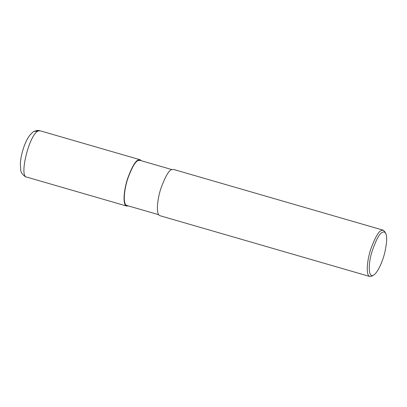 <?xml version="1.0" encoding="UTF-8"?>
<svg xmlns="http://www.w3.org/2000/svg" width="407" height="407" viewBox="0 0 407 407"><rect width="100%" height="100%" fill="white"/><g stroke="black" fill="none" stroke-linecap="round" stroke-linejoin="round"><path stroke-width="0.61" d="M34.102 131.42C33.557 131.43 32.148 132.677 29.874 135.165C25.514 140.563 21.118 152.849 20.35 163.171L20.721 170.065C20.91 173.611 25.265 177.121 26.572 177.055L26.572 177.055C18.844 176.409 29.411 134.279 38.1 131.049L34.091 131.425C38.573 129.721 38.309 130.632 39.988 130.749L140.049 159.737L141.315 160.734M158.72 214.713L126.801 205.469C122.578 204.523 124.191 188.838 127.92 178.246C131.97 167.384 135.343 161.508 138.039 160.607L139.881 160.317L171.8 169.566M128.236 205.881L126.633 206.044C122.304 205.077 123.957 188.99 127.778 178.124C131.934 166.987 135.394 160.958 138.156 160.037L140.049 159.737M373.672 275.035L371.998 276.053L369.831 276.506L159.987 215.71C155.657 214.738 157.305 198.657 161.131 187.785C165.288 176.648 168.747 170.619 171.51 169.704L173.402 169.398L383.246 230.199L384.834 231.741L385.709 233.491C387.245 236.106 386.96 242.369 384.849 252.284C382.646 261.737 377.533 272.888 373.672 275.035C368.06 278.795 368.147 263.609 371.937 251.796C376.053 239.769 379.558 233.282 382.443 232.331C383.725 231.568 384.813 231.954 385.709 233.491M369.831 276.506C365.501 275.539 367.155 259.452 370.975 248.585C375.132 237.444 378.591 231.415 381.359 230.499L383.246 230.199M38.1 131.049L39.988 130.749M138.039 160.607L138.156 160.037M26.577 177.055L126.633 206.044"/></g></svg>

